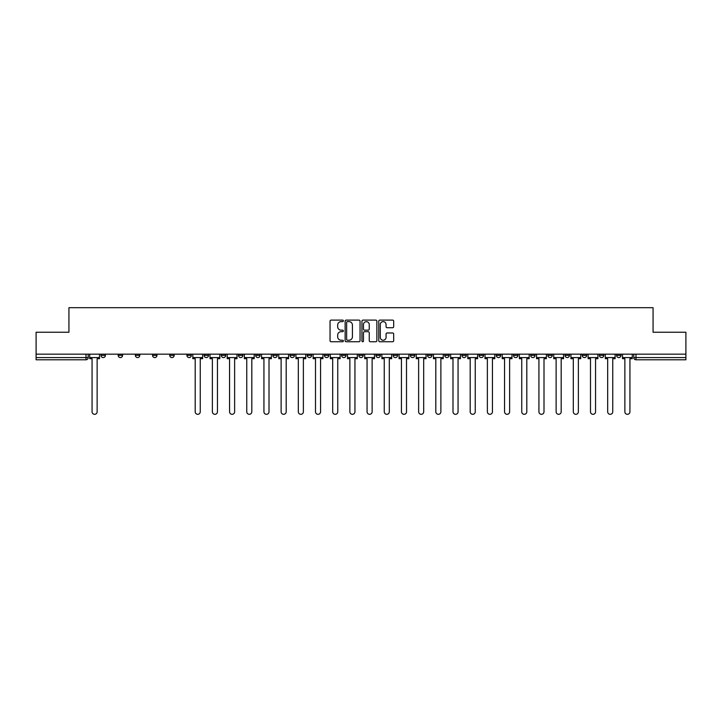 <?xml version="1.0" encoding="UTF-8"?>
<svg xmlns="http://www.w3.org/2000/svg" width="722" height="722" viewBox="0 0 722 722"><rect width="100%" height="100%" fill="white"/><g stroke="black" fill="none" stroke-linecap="round" stroke-linejoin="round"><path stroke-width="1.08" d="M343.374 320.866A0.758 0.758 0 0 0 342.616 320.108L331.127 320.108A1.083 1.083 0 0 0 330.044 321.191L330.044 340.658A1.083 1.083 0 0 0 331.127 341.741L342.616 341.741A0.758 0.758 0 0 0 343.374 340.983A0.758 0.758 0 0 0 342.616 340.224L341.127 340.224A3.457 3.457 0 0 1 337.67 336.759L337.67 335.143A3.457 3.457 0 0 1 341.127 331.678L342.616 331.678A0.758 0.758 0 0 0 343.374 330.92A0.758 0.758 0 0 0 342.616 330.162L341.127 330.162A3.457 3.457 0 0 1 337.67 326.705L337.67 325.08A3.457 3.457 0 0 1 341.127 321.624L342.616 321.624A0.758 0.758 0 0 0 343.374 320.866M582.23 354.168L582.23 355.377L586.634 355.377A2.202 2.202 0 0 1 584.432 357.589A2.202 2.202 0 0 1 582.23 355.377L582.23 354.168M565.037 355.377L565.037 354.168L565.037 355.377A2.202 2.202 0 0 0 567.239 357.589A2.202 2.202 0 0 1 565.037 355.377L569.45 355.377A2.202 2.202 0 0 1 567.239 357.589M530.67 354.168L530.67 355.377L535.074 355.377A2.202 2.202 0 0 1 532.872 357.589A2.202 2.202 0 0 1 530.67 355.377L530.67 354.168M513.477 355.377L513.477 354.168L513.477 355.377A2.202 2.202 0 0 0 515.679 357.589A2.202 2.202 0 0 1 513.477 355.377L517.891 355.377A2.202 2.202 0 0 1 515.679 357.589M496.294 355.377L496.294 354.168L496.294 355.377A2.202 2.202 0 0 0 498.496 357.589A2.202 2.202 0 0 1 496.294 355.377L500.698 355.377A2.202 2.202 0 0 1 498.496 357.589A2.202 2.202 0 0 0 500.698 355.377A2.202 2.202 0 0 1 498.496 357.589M444.734 355.377L444.734 354.168L444.734 355.377A2.202 2.202 0 0 0 446.936 357.589A2.202 2.202 0 0 1 444.734 355.377L449.138 355.377A2.202 2.202 0 0 1 446.936 357.589M427.541 354.168L427.541 355.377L431.955 355.377A2.202 2.202 0 0 1 429.743 357.589A2.202 2.202 0 0 1 427.541 355.377L427.541 354.168M410.358 354.168L410.358 355.377L414.762 355.377A2.202 2.202 0 0 1 412.56 357.589A2.202 2.202 0 0 1 410.358 355.377L410.358 354.168M393.174 354.168L393.174 355.377L397.578 355.377A2.202 2.202 0 0 1 395.376 357.589A2.202 2.202 0 0 1 393.174 355.377L393.174 354.168M375.981 355.377L375.981 354.168L375.981 355.377A2.202 2.202 0 0 0 378.184 357.589A2.202 2.202 0 0 1 375.981 355.377L380.395 355.377A2.202 2.202 0 0 1 378.184 357.589M341.605 354.168L341.605 355.377L346.018 355.377A2.202 2.202 0 0 1 343.816 357.589A2.202 2.202 0 0 1 341.605 355.377L341.605 354.168M324.422 355.377L324.422 354.168L324.422 355.377A2.202 2.202 0 0 0 326.624 357.589A2.202 2.202 0 0 1 324.422 355.377L328.826 355.377A2.202 2.202 0 0 1 326.624 357.589A2.202 2.202 0 0 0 328.826 355.377A2.202 2.202 0 0 1 326.624 357.589M221.302 354.168L221.302 355.377L225.706 355.377A2.202 2.202 0 0 1 223.504 357.589A2.202 2.202 0 0 1 221.302 355.377L221.302 354.168M204.109 354.168L204.109 355.377L208.523 355.377A2.202 2.202 0 0 1 206.321 357.589A2.202 2.202 0 0 1 204.109 355.377L204.109 354.168M186.926 354.168L186.926 355.377L191.33 355.377A2.202 2.202 0 0 1 189.128 357.589A2.202 2.202 0 0 1 186.926 355.377L186.926 354.168M152.55 354.168L152.55 355.377L156.963 355.377A2.202 2.202 0 0 1 154.761 357.589A2.202 2.202 0 0 1 152.55 355.377L152.55 354.168M135.366 354.168L135.366 355.377L139.77 355.377A2.202 2.202 0 0 1 137.568 357.589A2.202 2.202 0 0 1 135.366 355.377L135.366 354.168M392.606 327.734A1.083 1.083 0 0 0 393.689 326.651L393.689 321.191A1.083 1.083 0 0 0 392.606 320.108L379.844 320.108A1.083 1.083 0 0 0 378.761 321.191L378.761 340.658A1.083 1.083 0 0 0 379.844 341.741L392.606 341.741A1.083 1.083 0 0 0 393.689 340.658L393.689 334.06A1.083 1.083 0 0 0 392.606 332.977L387.145 332.977A1.083 1.083 0 0 0 386.062 334.06L386.062 337.327A2.897 2.897 0 0 1 383.165 340.224A2.897 2.897 0 0 1 380.277 337.327L380.277 324.512A2.897 2.897 0 0 1 383.165 321.624A2.897 2.897 0 0 1 386.062 324.512L386.062 326.651A1.083 1.083 0 0 0 387.145 327.734L392.606 327.734M36.1 354.168L36.1 332.246L68.933 332.246L68.933 307.68L653.067 307.68L653.067 332.246L685.9 332.246L685.9 354.168L36.1 354.168L36.1 357.589L88.21 357.589L88.21 354.168L88.21 357.589A2.202 2.202 0 0 1 86.008 359.791L36.1 359.791L36.1 357.589M360.052 321.191A1.083 1.083 0 0 0 358.969 320.108L346.208 320.108A1.083 1.083 0 0 0 345.134 321.191L345.134 340.658A1.083 1.083 0 0 0 346.208 341.741L358.969 341.741A1.083 1.083 0 0 0 360.052 340.658L360.052 321.191M363.031 320.108L375.792 320.108A1.083 1.083 0 0 1 376.866 321.191L376.866 340.658A1.083 1.083 0 0 1 375.792 341.741L370.323 341.741A1.083 1.083 0 0 1 369.249 340.658L369.249 332.761A1.083 1.083 0 0 0 368.166 331.678L364.538 331.678A1.083 1.083 0 0 0 363.464 332.761L363.464 340.983A0.758 0.758 0 0 1 362.706 341.741A0.758 0.758 0 0 1 361.948 340.983L361.948 321.191A1.083 1.083 0 0 1 363.031 320.108M633.79 354.168L633.79 357.589L685.9 357.589L685.9 359.791L635.992 359.791A2.202 2.202 0 0 1 633.79 357.589A2.202 2.202 0 0 0 635.992 359.791L635.992 354.168M685.9 354.168L685.9 357.589M621.01 354.168L621.01 355.377A2.202 2.202 0 0 1 618.808 357.589A2.202 2.202 0 0 1 616.597 355.377A2.202 2.202 0 0 0 618.808 357.589M616.597 354.168L616.597 355.377L621.01 355.377M603.818 354.168L603.818 355.377A2.202 2.202 0 0 1 601.616 357.589A2.202 2.202 0 0 1 599.413 355.377L603.818 355.377M599.413 354.168L599.413 355.377M586.634 354.168L586.634 355.377L586.634 354.168M569.45 354.168L569.45 355.377M552.258 354.168L552.258 355.377A2.202 2.202 0 0 1 550.056 357.589A2.202 2.202 0 0 1 547.854 355.377L552.258 355.377A2.202 2.202 0 0 1 550.056 357.589A2.202 2.202 0 0 0 552.258 355.377L552.258 354.168M547.854 354.168L547.854 355.377M535.074 354.168L535.074 355.377A2.202 2.202 0 0 1 532.872 357.589A2.202 2.202 0 0 0 535.074 355.377L535.074 354.168M517.891 354.168L517.891 355.377L517.891 354.168M500.698 354.168L500.698 355.377M483.514 354.168L483.514 355.377A2.202 2.202 0 0 1 481.312 357.589A2.202 2.202 0 0 1 479.101 355.377L483.514 355.377A2.202 2.202 0 0 1 481.312 357.589A2.202 2.202 0 0 0 483.514 355.377M479.101 354.168L479.101 355.377M466.322 354.168L466.322 355.377A2.202 2.202 0 0 1 464.12 357.589A2.202 2.202 0 0 1 461.918 355.377A2.202 2.202 0 0 0 464.12 357.589A2.202 2.202 0 0 0 466.322 355.377A2.202 2.202 0 0 1 464.12 357.589M461.918 354.168L461.918 355.377L466.322 355.377M449.138 354.168L449.138 355.377L449.138 354.168M431.955 354.168L431.955 355.377L431.955 354.168M414.762 354.168L414.762 355.377A2.202 2.202 0 0 1 412.56 357.589A2.202 2.202 0 0 0 414.762 355.377L414.762 354.168M397.578 354.168L397.578 355.377A2.202 2.202 0 0 1 395.376 357.589A2.202 2.202 0 0 0 397.578 355.377M380.395 354.168L380.395 355.377L380.395 354.168M363.202 354.168L363.202 355.377A2.202 2.202 0 0 1 361 357.589A2.202 2.202 0 0 1 358.798 355.377A2.202 2.202 0 0 0 361 357.589M358.798 354.168L358.798 355.377L363.202 355.377M346.018 354.168L346.018 355.377A2.202 2.202 0 0 1 343.816 357.589A2.202 2.202 0 0 0 346.018 355.377L346.018 354.168M328.826 354.168L328.826 355.377M311.642 354.168L311.642 355.377A2.202 2.202 0 0 1 309.44 357.589A2.202 2.202 0 0 1 307.238 355.377L311.642 355.377M307.238 354.168L307.238 355.377M294.459 354.168L294.459 355.377A2.202 2.202 0 0 1 292.257 357.589A2.202 2.202 0 0 1 290.045 355.377L294.459 355.377M290.045 354.168L290.045 355.377M277.266 354.168L277.266 355.377A2.202 2.202 0 0 1 275.064 357.589A2.202 2.202 0 0 1 272.862 355.377L277.266 355.377M272.862 354.168L272.862 355.377M260.082 354.168L260.082 355.377A2.202 2.202 0 0 1 257.88 357.589A2.202 2.202 0 0 1 255.678 355.377L260.082 355.377M255.678 354.168L255.678 355.377M242.899 354.168L242.899 355.377A2.202 2.202 0 0 1 240.688 357.589A2.202 2.202 0 0 1 238.486 355.377L242.899 355.377M238.486 354.168L238.486 355.377M225.706 354.168L225.706 355.377L225.706 354.168M208.523 354.168L208.523 355.377M191.33 354.168L191.33 355.377L191.33 354.168M174.146 354.168L174.146 355.377A2.202 2.202 0 0 1 171.944 357.589A2.202 2.202 0 0 1 169.742 355.377L174.146 355.377M169.742 354.168L169.742 355.377M156.963 354.168L156.963 355.377M139.77 354.168L139.77 355.377L139.77 354.168M122.587 354.168L122.587 355.377A2.202 2.202 0 0 1 120.384 357.589A2.202 2.202 0 0 1 118.182 355.377L122.587 355.377M118.182 354.168L118.182 355.377M100.99 354.168L100.99 355.377L105.403 355.377L105.403 354.168L105.403 355.377A2.202 2.202 0 0 1 103.192 357.589A2.202 2.202 0 0 1 100.99 355.377A2.202 2.202 0 0 0 103.192 357.589M86.008 359.791A2.202 2.202 0 0 0 88.21 357.589A2.202 2.202 0 0 1 86.008 359.791L86.008 354.168M347.399 321.624A0.758 0.758 0 0 0 346.641 322.382L346.641 339.466A0.758 0.758 0 0 0 347.399 340.224L348.97 340.224A3.457 3.457 0 0 0 352.426 336.759L352.426 325.08A3.457 3.457 0 0 0 348.97 321.624L347.399 321.624M369.249 324.566A2.897 2.897 0 0 0 366.352 321.678A2.897 2.897 0 0 0 363.464 324.566L363.464 329.088A1.083 1.083 0 0 0 364.538 330.162L368.166 330.162A1.083 1.083 0 0 0 369.249 329.088L369.249 324.566M89.699 357.589L89.699 358.69L92.064 358.69L92.064 411.793A2.536 2.536 0 0 0 94.6 414.32A2.536 2.536 0 0 0 97.136 411.793L97.136 358.69L99.501 358.69L99.501 357.589L89.699 357.589L89.699 354.168M99.501 357.589L99.501 354.168M192.819 357.589L192.819 358.69L195.193 358.69L195.193 411.793A2.536 2.536 0 0 0 197.72 414.32A2.536 2.536 0 0 0 200.256 411.793L200.256 358.69L202.629 358.69L202.629 357.589L192.819 357.589L192.819 354.168M202.629 357.589L202.629 354.168M210.012 357.589L210.012 358.69L212.376 358.69L212.376 411.793A2.536 2.536 0 0 0 214.912 414.32A2.536 2.536 0 0 0 217.448 411.793L217.448 358.69L219.813 358.69L219.813 357.589L210.012 357.589L210.012 354.168M219.813 357.589L219.813 354.168M227.195 357.589L227.195 358.69L229.56 358.69L229.56 411.793A2.536 2.536 0 0 0 232.096 414.32A2.536 2.536 0 0 0 234.632 411.793L234.632 358.69L236.997 358.69L236.997 357.589L227.195 357.589L227.195 354.168M236.997 357.589L236.997 354.168M244.379 357.589L244.379 358.69L246.753 358.69L246.753 411.793A2.536 2.536 0 0 0 249.289 414.32A2.536 2.536 0 0 0 251.816 411.793L251.816 358.69L254.189 358.69L254.189 357.589L244.379 357.589L244.379 354.168M254.189 357.589L254.189 354.168M261.572 357.589L261.572 358.69L263.936 358.69L263.936 411.793A2.536 2.536 0 0 0 266.472 414.32A2.536 2.536 0 0 0 269.008 411.793L269.008 358.69L271.373 358.69L271.373 357.589L261.572 357.589L261.572 354.168M271.373 357.589L271.373 354.168M278.755 357.589L278.755 358.69L281.129 358.69L281.129 411.793A2.536 2.536 0 0 0 283.656 414.32A2.536 2.536 0 0 0 286.192 411.793L286.192 358.69L288.565 358.69L288.565 357.589L278.755 357.589L278.755 354.168M288.565 357.589L288.565 354.168M295.939 357.589L295.939 358.69L298.312 358.69L298.312 411.793A2.536 2.536 0 0 0 300.848 414.32A2.536 2.536 0 0 0 303.375 411.793L303.375 358.69L305.749 358.69L305.749 357.589L295.939 357.589L295.939 354.168M305.749 357.589L305.749 354.168M313.131 357.589L313.131 358.69L315.496 358.69L315.496 411.793A2.536 2.536 0 0 0 318.032 414.32A2.536 2.536 0 0 0 320.568 411.793L320.568 358.69L322.933 358.69L322.933 357.589L313.131 357.589L313.131 354.168M322.933 357.589L322.933 354.168M330.315 357.589L330.315 358.69L332.689 358.69L332.689 411.793A2.536 2.536 0 0 0 335.216 414.32A2.536 2.536 0 0 0 337.752 411.793L337.752 358.69L340.125 358.69L340.125 357.589L330.315 357.589L330.315 354.168M340.125 357.589L340.125 354.168M347.508 357.589L347.508 358.69L349.872 358.69L349.872 411.793A2.536 2.536 0 0 0 352.408 414.32A2.536 2.536 0 0 0 354.944 411.793L354.944 358.69L357.309 358.69L357.309 357.589L347.508 357.589L347.508 354.168M357.309 357.589L357.309 354.168M364.691 357.589L364.691 358.69L367.056 358.69L367.056 411.793A2.536 2.536 0 0 0 369.592 414.32A2.536 2.536 0 0 0 372.128 411.793L372.128 358.69L374.492 358.69L374.492 357.589L364.691 357.589L364.691 354.168M374.492 357.589L374.492 354.168M381.875 357.589L381.875 358.69L384.248 358.69L384.248 411.793A2.536 2.536 0 0 0 386.784 414.32A2.536 2.536 0 0 0 389.311 411.793L389.311 358.69L391.685 358.69L391.685 357.589L381.875 357.589L381.875 354.168M391.685 357.589L391.685 354.168M399.067 357.589L399.067 358.69L401.432 358.69L401.432 411.793A2.536 2.536 0 0 0 403.968 414.32A2.536 2.536 0 0 0 406.504 411.793L406.504 358.69L408.869 358.69L408.869 357.589L399.067 357.589L399.067 354.168M408.869 357.589L408.869 354.168M416.251 357.589L416.251 358.69L418.625 358.69L418.625 411.793A2.536 2.536 0 0 0 421.152 414.32A2.536 2.536 0 0 0 423.688 411.793L423.688 358.69L426.061 358.69L426.061 357.589L416.251 357.589L416.251 354.168M426.061 357.589L426.061 354.168M433.435 357.589L433.435 358.69L435.808 358.69L435.808 411.793A2.536 2.536 0 0 0 438.344 414.32A2.536 2.536 0 0 0 440.871 411.793L440.871 358.69L443.245 358.69L443.245 357.589L433.435 357.589L433.435 354.168M443.245 357.589L443.245 354.168M450.627 357.589L450.627 358.69L452.992 358.69L452.992 411.793A2.536 2.536 0 0 0 455.528 414.32A2.536 2.536 0 0 0 458.064 411.793L458.064 358.69L460.428 358.69L460.428 357.589L450.627 357.589L450.627 354.168M460.428 357.589L460.428 354.168M467.811 357.589L467.811 358.69L470.184 358.69L470.184 411.793A2.536 2.536 0 0 0 472.711 414.32A2.536 2.536 0 0 0 475.247 411.793L475.247 358.69L477.621 358.69L477.621 357.589L467.811 357.589L467.811 354.168M477.621 357.589L477.621 354.168M485.003 357.589L485.003 358.69L487.368 358.69L487.368 411.793A2.536 2.536 0 0 0 489.904 414.32A2.536 2.536 0 0 0 492.44 411.793L492.44 358.69L494.805 358.69L494.805 357.589L485.003 357.589L485.003 354.168M494.805 357.589L494.805 354.168M502.187 357.589L502.187 358.69L504.552 358.69L504.552 411.793A2.536 2.536 0 0 0 507.088 414.32A2.536 2.536 0 0 0 509.624 411.793L509.624 358.69L511.988 358.69L511.988 357.589L502.187 357.589L502.187 354.168M511.988 357.589L511.988 354.168M519.371 357.589L519.371 358.69L521.744 358.69L521.744 411.793A2.536 2.536 0 0 0 524.28 414.32A2.536 2.536 0 0 0 526.807 411.793L526.807 358.69L529.181 358.69L529.181 357.589L519.371 357.589L519.371 354.168M529.181 357.589L529.181 354.168M536.563 357.589L536.563 358.69L538.928 358.69L538.928 411.793A2.536 2.536 0 0 0 541.464 414.32A2.536 2.536 0 0 0 544 411.793L544 358.69L546.364 358.69L546.364 357.589L536.563 357.589L536.563 354.168M546.364 357.589L546.364 354.168M553.747 357.589L553.747 358.69L556.12 358.69L556.12 411.793A2.536 2.536 0 0 0 558.648 414.32A2.536 2.536 0 0 0 561.184 411.793L561.184 358.69L563.557 358.69L563.557 357.589L553.747 357.589L553.747 354.168M563.557 357.589L563.557 354.168M570.931 357.589L570.931 358.69L573.304 358.69L573.304 411.793A2.536 2.536 0 0 0 575.84 414.32A2.536 2.536 0 0 0 578.367 411.793L578.367 358.69L580.741 358.69L580.741 357.589L570.931 357.589L570.931 354.168M580.741 357.589L580.741 354.168M588.123 357.589L588.123 358.69L590.488 358.69L590.488 411.793A2.536 2.536 0 0 0 593.024 414.32A2.536 2.536 0 0 0 595.56 411.793L595.56 358.69L597.924 358.69L597.924 357.589L588.123 357.589L588.123 354.168M597.924 357.589L597.924 354.168M605.307 357.589L605.307 358.69L607.68 358.69L607.68 411.793A2.536 2.536 0 0 0 610.207 414.32A2.536 2.536 0 0 0 612.743 411.793L612.743 358.69L615.117 358.69L615.117 357.589L605.307 357.589L605.307 354.168M615.117 357.589L615.117 354.168M622.499 357.589L622.499 358.69L624.864 358.69L624.864 411.793A2.536 2.536 0 0 0 627.4 414.32A2.536 2.536 0 0 0 629.936 411.793L629.936 358.69L632.301 358.69L632.301 357.589L622.499 357.589L622.499 354.168M632.301 357.589L632.301 354.168"/></g></svg>
